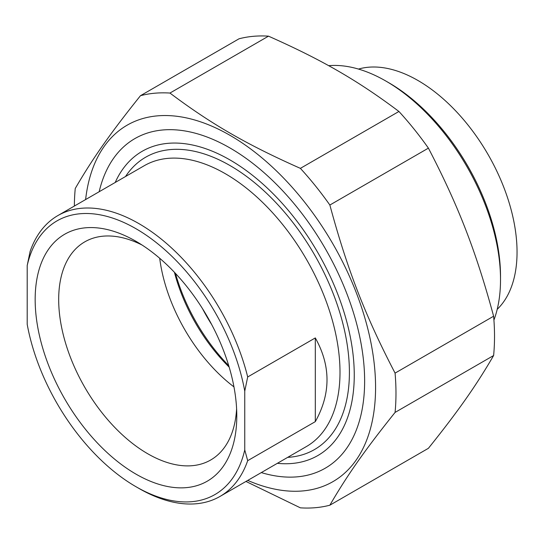 <?xml version="1.0" encoding="UTF-8"?>
<svg xmlns="http://www.w3.org/2000/svg" width="544" height="544" viewBox="0 0 544 544"><rect width="100%" height="100%" fill="white"/><g stroke="black" fill="none" stroke-linecap="round" stroke-linejoin="round"><path stroke-width="0.82" d="M239.02 38.801A227.419 131.301 60 0 1 268.498 36.162L169.952 93.058A227.419 131.301 -120 0 0 140.474 95.696L239.02 38.801M140.474 95.696C110.548 133.022 92.772 158.311 75.256 188.476A227.419 131.301 -120 0 0 74.358 206.054M245.956 481.447L300.383 507.838A227.419 131.301 -120 0 0 329.861 505.199L428.407 448.304C458.327 410.978 476.102 385.689 493.619 355.524L395.073 412.42A227.419 131.301 -120 0 0 395.073 373.116L493.619 316.22A227.419 131.301 60 0 1 493.619 355.524M398.929 111.472A227.419 131.301 60 0 1 428.407 148.138L329.861 205.034A227.419 131.301 -120 0 0 300.383 168.361L398.929 111.472C357.694 80.498 322.143 59.976 268.498 36.162M169.952 93.058C211.188 124.032 246.738 144.554 300.383 168.361M247.758 480.413A205.802 118.823 -120 0 0 375.455 380.521A205.802 118.823 -120 0 0 235.967 138.917A205.802 118.823 -120 0 0 85.612 199.56M395.073 412.42C365.153 449.752 347.378 475.034 329.861 505.199M329.861 205.034C347.378 269.749 365.153 315.568 395.073 373.116M493.619 316.22C476.102 251.505 458.327 205.693 428.407 148.138M261.304 472.593A190.318 109.881 -120 0 0 364.63 381.099A190.318 109.881 -120 0 0 230.051 148.009A190.318 109.881 -120 0 0 99.158 191.74M247.69 376.965A162.146 93.616 -120 0 0 138.917 223.625A162.146 93.616 -120 0 0 57.841 215.594A162.146 93.616 -120 0 0 30.138 251.362L27.2 265.513L27.2 324.312A157.991 91.215 60 0 0 135.973 486.71L138.917 488.41A162.146 93.616 -120 0 0 219.987 496.441A162.146 93.616 -120 0 0 247.69 460.673L244.752 449.915L244.752 391.116L247.69 376.965L315.309 337.926C330.902 365.826 330.902 393.734 315.309 421.634L247.69 460.673M315.309 421.634L315.309 337.926M244.752 449.915A157.991 91.215 60 0 1 135.973 486.71M27.2 265.513A157.991 91.215 60 0 1 135.973 228.718A157.991 91.215 60 0 1 244.752 391.116M35.163 299.513A142.569 82.314 -120 0 0 135.973 474.123A142.569 82.314 -120 0 0 236.79 415.915A142.569 82.314 -120 0 0 135.98 241.305A142.569 82.314 -120 0 0 35.163 299.513M236.606 408.816A125.936 72.712 60 0 1 210.705 459.993A125.936 72.712 60 0 1 113.655 426.251A125.936 72.712 60 0 1 58.684 299.513A125.936 72.712 60 0 1 84.769 241.862A125.936 72.712 60 0 1 142.038 245.018M233.954 386.886A125.936 72.712 60 0 1 159.705 258.278M115.199 182.478A175.658 101.415 60 0 1 317.88 252.695A175.658 101.415 60 0 1 277.345 463.325M228.718 365.636A131.798 76.092 60 0 1 175.488 273.435M174.427 272.306A127.636 73.692 -120 0 0 229.167 367.118M202.558 308.747A122.652 70.815 -120 0 0 211.677 324.537M328.651 65.681A162.146 93.616 60 0 1 385.866 81.049L385.866 81.049A162.146 93.616 60 0 1 500.521 279.636A162.146 93.616 60 0 1 493.925 320.083M385.866 81.049L388.804 82.749A157.991 91.215 -120 0 1 388.81 82.749L385.866 81.049M500.521 279.636L500.521 276.243A157.991 91.215 -120 0 0 388.81 82.749M497.202 309.332A140.114 80.893 -120 0 0 488.029 154.455A140.114 80.893 -120 0 0 358.496 69.074M57.841 215.594L144.276 165.696A162.146 93.616 60 0 1 225.345 173.72A162.146 93.616 60 0 1 331.276 316.608A162.146 93.616 60 0 1 306.422 446.542L219.987 496.441M287.667 457.368A168.796 97.458 -120 0 0 314.452 254.674A168.796 97.458 -120 0 0 125.521 176.521"/></g></svg>
